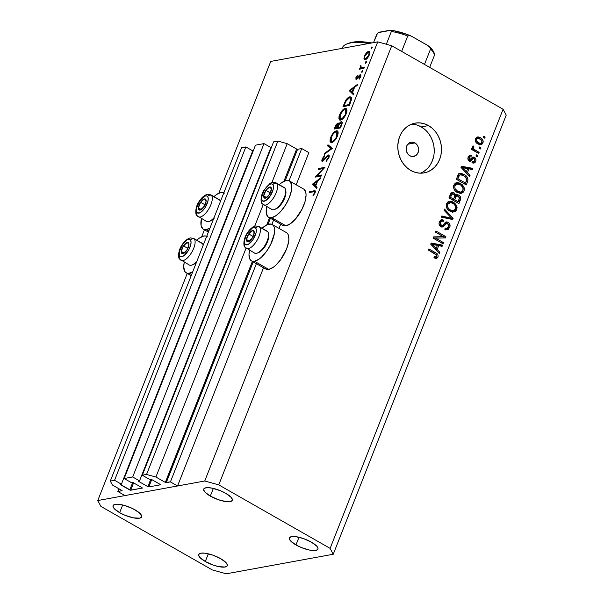 <?xml version="1.0" encoding="UTF-8"?>
<svg xmlns="http://www.w3.org/2000/svg" width="604" height="604" viewBox="0 0 604 604"><rect width="100%" height="100%" fill="white"/><g stroke="black" fill="none" stroke-linecap="round" stroke-linejoin="round"><path stroke-width="0.91" d="M308.87 152.616L301.736 148.546L289.052 180.747L301.736 148.546L297.568 149.309L285.163 180.8L297.568 149.309L301.736 148.546L308.87 152.616L296.194 184.801L308.87 152.616M273.982 219.003L271.876 224.341L273.982 219.003M256.806 262.597L170.426 481.901L177.561 485.971L263.518 267.761L177.561 485.971L124.975 495.574L117.84 491.505L122.099 490.599L112.382 484.982L110.298 481.063L114.556 480.286L121.412 484.189L120.317 484.423L120.619 484.763L129.754 489.972L132.737 482.407L129.754 489.972L130.268 490.184L142.393 488.062L130.69 490.229L120.309 484.431L121.412 484.189L252.721 150.834L121.412 484.189L114.556 480.286L245.866 146.931L114.556 480.286L110.298 481.063L241.608 147.708L110.298 481.063L112.382 484.982L122.114 490.682L117.84 491.505L118.935 488.719L117.84 491.505L124.975 495.574L177.561 485.971L170.426 481.901L256.806 262.597M279.025 228.395L280.686 224.167L279.025 228.395M270.388 218.293L267.987 224.394L270.388 218.293M253.219 261.887L166.251 482.656L170.426 481.901L165.322 482.4L252.374 261.404L165.564 482.521L166.251 482.656L253.219 261.887M296.632 149.045L287.21 143.677L271.876 182.597L287.21 143.677L277.87 141.079L146.561 474.434L155.9 477.032L165.322 482.4L155.9 477.032L246.039 248.184L155.9 477.032L146.561 474.434L277.87 141.079L273.612 141.857L142.302 475.212L146.561 474.434L142.302 475.212L273.612 141.857L277.87 141.079L287.21 143.677L296.632 149.045L283.918 181.313L296.632 149.045M266.749 224.907L269.543 217.81L266.749 224.907M263.216 204.59L254.707 226.19L263.216 204.59M149.15 479.123L142.302 475.212L149.15 479.123L151.083 479.199L149.15 479.123M160.219 484.408L151.083 479.199L160.219 484.408M151.725 479.561L148.826 486.922L160.43 484.801L148.826 486.922L147.889 486.658L150.872 479.093L147.889 486.658L148.826 486.922L151.725 479.561M270.954 148.607L270.524 148.357L270.954 148.607M138.935 480.988L138.754 481.448L147.889 486.658L138.754 481.448L138.444 481.124L138.754 481.448L138.935 480.988M270.856 147.519L139.539 480.875L138.542 481.056L139.539 480.875L270.856 147.519L264.001 143.616L132.691 476.971L139.539 480.875L132.691 476.971L124.167 478.527L255.477 145.171L264.001 143.616L132.691 476.971L124.167 478.527L255.477 145.171L264.001 143.616L270.856 147.519M131.023 482.437L124.167 478.527L131.023 482.437L132.948 482.513L131.023 482.437M142.091 487.722L132.948 482.513L142.091 487.722M133.59 482.875L130.69 490.229L133.59 482.875M252.819 151.914L252.389 151.672L252.819 151.914M120.8 484.302L120.619 484.763L120.8 484.302M252.721 150.834L245.866 146.931L241.608 147.708L245.866 146.931L252.721 150.834M414.91 142.929A7.218 6.206 -100.4 0 1 418.602 150.464A7.218 6.206 -100.4 0 1 413.687 156.444A7.218 6.206 -100.4 0 1 409.859 155.757L407.874 154.02L406.567 151.574L406.296 147.399L407.277 144.9L409.044 143.072L411.316 142.204L413.748 142.423L415.982 143.692L417.658 145.821L418.542 148.486L418.481 151.287L417.5 153.786L415.733 155.613L412.238 156.512L409.859 155.757A7.218 6.206 -100.4 0 1 406.175 148.222A7.218 6.206 -100.4 0 1 411.09 142.242A7.218 6.206 -100.4 0 1 414.91 142.929L407.76 144.243L414.91 142.929M186.153 272.797A20.936 8.667 119.7 0 0 189.203 273.197L192.752 271.732A20.936 8.667 119.7 0 1 189.203 273.197L191.634 274.578L189.203 273.197L187.293 273.212L185.738 272.517L184.597 271.136L183.714 266.53L184.265 262.159A20.936 8.667 119.7 0 0 186.153 272.797L191.204 275.673M207.315 236.692L205.76 235.998L203.85 236.013A20.936 8.667 119.7 0 0 196.783 240.211L199.267 238.165L203.85 236.013A20.936 8.667 119.7 0 1 206.704 236.315M206.372 229.603A20.936 8.667 119.7 0 1 203.329 229.203A20.936 8.667 119.7 0 1 201.434 218.572L201.087 225.518L202.906 228.924L204.462 229.626L206.372 229.603L208.803 230.992L206.372 229.603L209.928 228.138A20.936 8.667 119.7 0 1 206.372 229.603M213.952 196.617A20.936 8.667 119.7 0 1 221.019 192.427L222.929 192.404L224.492 193.106M272.178 224.492A20.936 8.667 119.7 0 0 269.127 224.092A20.936 8.667 119.7 0 0 262.06 228.282L266.93 224.824L271.037 224.069L272.593 224.771L273.733 226.153L274.42 228.176L274.322 233.786L270.69 244.424L266.477 251.407L261.555 257.07L259.063 259.116L254.48 261.268L268.757 269.407A20.936 8.667 -60.3 0 0 285.231 252.019A20.936 8.667 -60.3 0 0 286.447 232.631L272.178 224.492A20.936 8.667 119.7 0 1 270.954 243.88A20.936 8.667 119.7 0 1 254.48 261.268L252.57 261.29L251.015 260.588L249.867 259.207L248.991 254.609L249.543 250.237A20.936 8.667 119.7 0 0 251.43 260.868L265.707 269.007A20.936 8.667 -60.3 0 0 268.757 269.407L266.847 269.429L265.292 268.727M271.649 217.674A20.936 8.667 119.7 0 1 268.606 217.274A20.936 8.667 119.7 0 1 266.711 206.643L266.356 213.589L268.184 216.995L269.739 217.697L271.649 217.674L285.926 225.821L271.649 217.674L276.232 215.53L281.23 210.871L285.888 204.424L289.49 197.168L291.49 190.2L291.589 184.582L289.761 181.177L288.206 180.475L286.296 180.498A20.936 8.667 119.7 0 1 289.346 180.898A20.936 8.667 119.7 0 1 288.123 200.286A20.936 8.667 119.7 0 1 271.649 217.674M279.229 184.688A20.936 8.667 119.7 0 1 286.296 180.498L281.713 182.65L279.222 184.696M268.606 217.274L282.876 225.413A20.936 8.667 -60.3 0 0 285.926 225.821L284.016 225.836L282.461 225.133M420.49 173.182A25.27 21.729 79.6 0 0 434.238 151.151A25.27 21.729 79.6 0 0 421.23 126.908L428.478 125.579A25.27 21.729 -100.4 0 1 441.381 151.951A25.27 21.729 -100.4 0 1 424.182 172.88A25.27 21.729 -100.4 0 1 410.803 170.456L407.073 167.799L403.827 164.386L401.192 160.339L399.259 155.824L398.111 151.008L397.794 146.077L398.315 141.215L399.652 136.625L401.766 132.465L404.559 128.901L407.934 126.077L411.762 124.092L415.884 123.027L420.158 122.929L424.408 123.79L428.478 125.579L432.207 128.237L435.454 131.649L438.096 135.696L440.022 140.211L441.169 145.028L441.486 149.958L440.965 154.813L439.629 159.411L437.522 163.571L434.721 167.134L431.347 169.958L427.526 171.944L423.396 173.001L419.123 173.106L414.873 172.246L410.803 170.456A25.27 21.729 -100.4 0 1 397.908 144.084A25.27 21.729 -100.4 0 1 415.099 123.156A25.27 21.729 -100.4 0 1 428.478 125.579L421.23 126.908A25.27 21.729 79.6 0 0 411.535 124.182M311.377 542.128A15.342 4.59 21.5 0 1 317.946 549.157A15.342 4.59 21.5 0 1 295.96 544.944L298.995 537.25L295.96 544.944L301.192 547.481L309.474 550.07L315.801 550.455L317.832 549.383L318.036 548.508L316.821 546.205L311.377 542.128L303.336 538.519L295.409 536.601L291.536 536.616L289.512 537.681L289.301 538.564L290.516 540.859L295.96 544.944A15.342 4.59 21.5 0 1 289.392 537.907A15.342 4.59 21.5 0 1 311.377 542.128M220.717 558.692A15.342 4.59 21.5 0 1 227.285 565.721A15.342 4.59 21.5 0 1 205.3 561.509L208.335 553.815L205.3 561.509L213.34 565.117L218.814 566.635L225.141 567.02L227.164 565.956L227.376 565.072L226.16 562.769L220.717 558.692L212.676 555.084L204.748 553.166L200.875 553.181L198.852 554.245L198.641 555.129L199.856 557.424L205.3 561.509A15.342 4.59 21.5 0 1 198.731 554.48A15.342 4.59 21.5 0 1 220.717 558.692M135.062 509.859A15.342 4.59 21.5 0 1 141.63 516.888A15.342 4.59 21.5 0 1 119.645 512.675L122.68 504.982L119.645 512.675L124.877 515.212L133.159 517.802L139.486 518.179L141.51 517.115L141.721 516.231L139.116 512.607L132.54 508.53L124.22 505.374L119.094 504.332L115.221 504.348L113.19 505.412L112.986 506.295L114.201 508.591L119.645 512.675A15.342 4.59 21.5 0 1 113.076 505.639A15.342 4.59 21.5 0 1 135.062 509.859M225.722 493.287A15.342 4.59 21.5 0 1 232.291 500.323A15.342 4.59 21.5 0 1 210.305 496.103L213.34 488.409L210.305 496.103L218.346 499.712L226.273 501.63L230.147 501.614L232.17 500.55L232.381 499.667L231.166 497.371L225.722 493.287L220.49 490.75L212.208 488.16L207.617 487.639L204.613 488.183L203.858 488.847L203.646 489.731L204.862 492.026L210.305 496.103A15.342 4.59 21.5 0 1 203.737 489.074A15.342 4.59 21.5 0 1 225.722 493.287M506.22 115.122L333.242 554.253L226.266 573.8L212.261 569.912L100.906 506.424L97.78 500.542L204.756 480.995L377.734 41.865L270.758 61.412L218.874 193.137L270.758 61.412L377.734 41.865L391.739 45.753L218.761 484.884L330.116 548.372L503.094 109.241L391.739 45.753L503.094 109.241L506.22 115.122L503.094 109.241L330.116 548.372L333.242 554.253L506.22 115.122M204.416 229.83L201.698 236.73L204.416 229.83M187.248 273.423L97.78 500.542L187.248 273.423M316.964 175.862L321.947 174.956L321.554 175.96L315.205 177.123L323.2 168.584L318.21 169.498L318.602 168.493L324.952 167.331L316.964 175.862L324.952 167.331L318.602 168.493L318.21 169.498L323.2 168.584L315.205 177.123L321.554 175.96L321.947 174.956L316.964 175.862L318.202 176.572L316.964 175.862M322.959 160.49L323.616 160.868L322.959 160.49L322.8 158.988L324.476 156.647L324.446 155.809L322.196 158.995L322.695 159.282L322.196 158.995C321.592 160.656 321.728 161.487 322.589 161.495L327.972 155.968L328.183 157.969L328.667 158.248L328.183 157.969L326.16 160.626L326.741 160.958L326.16 160.626L326.107 161.517L328.833 157.848C329.505 155.953 329.354 154.994 328.38 154.956L329.225 155.711L328.954 157.546L326.107 161.517L326.16 160.626L328.1 158.173L328.395 156.134L327.398 156.293L322.589 161.495L321.924 161.177L321.887 160.022L323.185 157.206L324.446 155.809L324.476 156.647L322.8 158.988L322.559 160.083L323.08 160.453L328.38 154.956L322.732 160.46L323.548 160.928M332.427 148.35L324.159 154.398L324.582 153.318L331.052 148.667L327.527 145.836L327.949 144.764L332.427 148.35L327.949 144.764L327.527 145.836L331.052 148.667L324.582 153.318L324.159 154.398L332.427 148.35M337.417 136.074L336.285 138.384L333.227 141.925L331.166 142.604L330.063 141.359L330.177 139.071L331.219 136.21L334.933 131.468L336.707 130.766L337.87 131.43L338.142 133.257L337.417 136.074L337.402 130.925L336.39 130.804C334.201 131.506 332.306 133.703 330.705 137.38L330.781 142.469L331.777 142.589C333.944 141.88 335.824 139.705 337.417 136.074M346.251 113.635L345.126 115.945L342.068 119.486L340.007 120.173L338.897 118.92L339.018 116.632L340.06 113.771L343.767 109.03L345.548 108.335L346.711 108.999L346.975 110.819L346.251 113.635L346.235 108.486L345.231 108.365C343.042 109.075 341.147 111.264 339.546 114.949L339.614 120.037L340.618 120.158C342.778 119.441 344.658 117.267 346.251 113.635M353.506 94.843L349.308 90.54L357.696 84.198L357.266 85.292L354.578 87.323L352.577 92.412L353.936 93.741L353.506 94.843L353.936 93.741L352.577 92.412L354.578 87.323L357.266 85.292L357.696 84.198L349.308 90.54L352.291 92.072L349.255 90.683L353.506 94.843M372.139 47.724L371.067 48.728L371.747 46.991L372.2 47.542L371.981 46.886L371.082 47.92L371.241 48.758L372.139 47.724M304.038 189.316L305.866 192.721L306.062 195.303L304.99 201.713L302.136 208.969L295.507 219.01L290.509 223.669L285.926 225.821A20.936 8.667 -60.3 0 0 302.4 208.425A20.936 8.667 -60.3 0 0 303.623 189.037L289.346 180.898M286.87 232.91L288.01 234.292L288.893 238.89L288.599 241.932L286.598 248.893L280.754 259.546L275.832 265.209L273.34 267.262L268.757 269.407L254.48 261.268A20.936 8.667 119.7 0 1 251.43 260.868M365.193 59.736L364.416 59.622L363.94 58.633L364.839 55.055L367.27 51.891L369.331 51.4L369.784 53.092L368.885 55.893L367.383 58.188L365.193 59.736C366.756 59.23 368.108 57.667 369.255 55.055C370.146 52.488 369.912 51.219 368.538 51.249L366.447 52.676L364.454 55.93L363.993 58.913L365.36 59.698L363.993 58.913L365.193 59.736L364.476 59.653M366.417 62.25L365.344 63.254L365.775 61.751L366.356 61.412L366.522 61.902L366.258 61.412L365.36 62.446L365.518 63.284L366.417 62.25M364.325 67.369L363.933 68.38L359.289 69.226L359.69 68.222L360.369 68.093L360.211 66.84L360.898 65.33L361.109 67.708L364.325 67.369L361.094 67.701L362.687 68.607L361.245 67.769L360.898 65.33L360.369 68.093L359.69 68.222L359.289 69.226L363.933 68.38L364.325 67.369M362.853 71.31L361.773 72.314L362.204 70.811L362.785 70.472L362.951 70.962L362.687 70.472L361.788 71.506L361.955 72.344L362.853 71.31M359.916 75.651L360.512 77.199L360.097 76.965L358.965 78.679L359.131 79.267L360.686 76.806L360.294 74.647L360.935 75.017L360.294 74.647L359.425 75.16L360.928 76.021L359.425 75.16L358.195 76.761L358.625 77.002L358.195 76.761L357.251 78.014L357.727 78.286L356.722 78.369L357.349 78.731L356.519 77.418L357.432 75.304L355.945 77.523L356.028 79.366L355.869 77.735L357.432 75.304L356.609 78.377L360.09 74.707L360.89 74.911L360.845 76.338L359.131 79.267L360.256 76.436L359.992 75.643L356.345 79.373L359.365 76.006L359.916 75.651L360.905 76.127M349.844 96.844L351.332 97.372L351.596 98.799L349.316 105.489L342.966 106.644L345.986 99.97L347.693 97.999L349.844 96.844C348.417 97.085 346.968 98.399 345.488 100.777L342.966 106.644L349.316 105.489L350.682 102.008L350.924 96.965L349.844 96.844L351.52 97.803L349.844 96.844M341.668 124.892L340.475 127.92L334.125 129.082L335.884 124.968L337.576 123.178L338.489 123.11L338.806 124.092L340.362 122.106L341.63 121.63L342.189 122.476L341.668 124.892C342.483 122.763 342.347 121.676 341.275 121.638L338.806 124.092L337.968 123.042L334.993 126.893L334.125 129.082L340.475 127.92L341.668 124.892M316.677 188.335L312.427 184.167L320.867 177.689L320.437 178.784L317.749 180.815L315.749 185.896L317.115 187.232L316.677 188.335L317.115 187.232L315.749 185.896L317.749 180.815L320.437 178.784L320.867 177.689L312.427 184.167L315.469 185.556L312.427 184.167L316.677 188.335M314.39 192.993L314.125 191.657L309.142 192.51L309.542 191.506L315.069 190.713L315.145 192.593L313.219 195.772L312.963 195.266L314.39 192.993L312.963 195.266L313.219 195.772L315.016 192.933L315.077 190.721L309.542 191.506L309.142 192.51L314.367 191.71L314.873 193.272L314.39 192.993M435.597 238.119L443.547 242.649L443.094 243.82L433.098 238.119L433.589 236.881L443.419 236.685L435.454 232.147L435.914 230.977L445.903 236.677L445.412 237.923L435.597 238.119L445.412 237.923L445.903 236.677L435.914 230.977L435.454 232.147L443.419 236.685L433.589 236.881L433.098 238.119L443.094 243.82L443.547 242.649L441.72 243.034L443.547 242.649L435.597 238.119L433.785 238.444L435.597 238.119M446.749 223.246L444.937 223.578L442.936 225.511L444.748 225.179L446.749 223.246L447.745 223.457L448.561 226.696L446.771 228.365L445.171 228.055L444.838 229.293L447.232 229.784L449.693 227.466C450.486 225.284 449.98 223.556 448.176 222.272L445.571 222.28L448.176 222.272L449.648 223.827L450.003 226.402L448.462 229.233L446.983 229.822L444.838 229.293L445.171 228.055L447.164 228.252L448.447 226.953L448.78 224.884L447.745 223.457L446.386 223.374L443.547 226.523L441.932 227.013L440.029 226.047L439.033 223.865L439.667 221.17L441.637 219.66L443.698 220.075L443.374 221.321L441.69 221.124L440.467 222.649L440.459 224.567L441.577 225.624L442.86 225.451L445.782 222.136L448.176 222.272L446.424 221.91L445.103 222.642L442.453 225.7L440.505 226.062L442.211 225.745M444.536 209.082L453.136 218.308L452.668 219.516L441.35 217.176L441.818 215.975L451.709 218.308L444.061 210.29L444.536 209.082L444.061 210.29L451.709 218.308L441.818 215.975L441.35 217.176L452.668 219.516L453.136 218.308L451.324 218.64L451.105 219.192L451.324 218.64L453.136 218.308L444.536 209.082M456.737 209.58L455.597 211.226L454.329 211.891L452.388 212.027L449.995 211.173L447.473 209.12L446.288 206.742L446.311 204.258L447.7 202.03L450.078 201.23L452.449 201.751L454.736 203.163L456.511 205.405L457.085 207.489L456.737 209.58L456.511 205.405L453.37 202.219L449.323 201.298L446.484 203.729C445.797 207.134 446.968 209.618 449.995 211.173L453.868 211.996L456.737 209.58L454.963 209.905L456.737 209.58M464.083 190.932L462.943 192.578L461.214 193.348L457.341 192.525L454.82 190.471L453.634 188.093L453.657 185.609L455.046 183.382L457.424 182.582L459.795 183.103L462.083 184.514L463.857 186.757L464.431 188.841L464.083 190.932L463.857 186.757L460.716 183.571L456.669 182.65L453.831 185.081C453.143 188.486 454.314 190.97 457.341 192.525L461.214 193.348L464.083 190.932L462.309 191.257L464.083 190.932M467.428 172.759L470.025 175.439L469.55 176.655L460.965 167.368L461.418 166.236L472.819 168.35L472.343 169.558L468.968 168.833L467.428 172.759L468.968 168.833L472.343 169.558L472.819 168.35L461.418 166.236L460.965 167.368L469.55 176.655L470.025 175.439L468.659 175.689L470.025 175.439L467.428 172.759L466.16 172.986L467.428 172.759M483.729 136.21L485.163 137.025L484.702 138.188L483.276 137.372L483.729 136.21L483.276 137.372L484.702 138.188L485.163 137.025L483.328 137.402L485.163 137.025L483.729 136.21M476.609 137.282L478.549 138.006L480.361 137.674L482.211 139.124L483.2 141.374L482.596 143.684L481.456 144.583L479.327 144.598L476.707 143.103L475.363 141.117L475.371 138.89L476.601 137.282L478.308 136.934L480.361 137.674L477.5 136.957L475.439 138.701C474.94 141.132 475.786 142.899 477.968 143.986L480.927 144.733L482.966 142.997L481.154 143.329L479.991 144.741M479.485 146.991L480.912 147.806L480.452 148.969L479.025 148.154L479.485 146.991L479.025 148.154L480.452 148.969L480.912 147.806L479.078 148.184L480.912 147.806L479.485 146.991M475.363 150.169L479.131 152.321L478.678 153.484L471.407 149.339L471.867 148.176L473.023 148.841L472.207 147.006L473.098 145.851L473.966 146.878L473.657 148.727L475.363 150.169L473.966 149.12L473.528 147.595L473.966 146.878L473.098 145.851L472.275 146.727L473.023 148.841L471.867 148.176L471.407 149.339L478.678 153.484L479.131 152.321L477.303 152.699L479.131 152.321L475.363 150.169L473.551 150.502L475.363 150.169M476.382 154.858L477.817 155.673L477.356 156.836L475.929 156.021L476.382 154.858L475.929 156.021L477.356 156.836L477.817 155.673L475.982 156.051L477.817 155.673L476.382 154.858M474.45 157.319L475.65 158.527L475.99 160.279L475.159 162.385L473.611 163.133L472.275 162.861L472.607 161.623L473.853 161.721L474.555 161.057L474.887 159.856L474.404 158.754L473.34 158.512L471.49 160.619L470.199 161.215L468.432 160.271L467.896 158.203L468.666 156.262L469.867 155.462L471.286 155.696L470.961 156.934L469.912 156.874L469.217 157.72L469.006 158.784L469.716 159.773L472.585 157.138L474.45 157.319L473 156.995L470.282 159.667L469.527 159.69L469.217 157.72L470.131 156.814L470.961 156.934L471.286 155.696L469.874 155.462L468.16 157.168C467.564 158.754 467.911 160.007 469.217 160.936L470.471 161.185L473.408 158.482L474.17 158.588L474.706 160.747L473.634 161.781L472.607 161.623L472.275 162.861L473.966 163.103L475.71 161.419L473.898 161.744L472.977 163.072L473.898 161.744L475.71 161.419C476.329 159.675 475.907 158.308 474.45 157.319L472.638 157.652L474.45 157.319M464.212 174.503L466.688 176.474L467.972 179.003L467.76 181.132L466.28 184.952L456.284 179.26L458.421 174.42L459.712 173.559L461.237 173.439L464.212 174.503L460.074 173.476L458.421 174.42L456.284 179.26L466.28 184.952L467.579 181.645L466.039 181.932L467.579 181.645C468.372 178.369 467.247 175.983 464.212 174.503L462.4 174.828L464.212 174.503M458.693 195.084L460.233 196.557L460.716 197.984L458.934 203.608L448.938 197.908L450.886 193.325L452.917 192.419L454.623 193.212L455.635 195.228L457.107 194.609L458.693 195.084L456.715 194.639L455.635 195.228L454.034 192.782L452.253 192.45L450.312 194.428L448.938 197.908L458.934 203.608L460.293 200.151L458.753 200.43L460.293 200.151C461.131 197.976 460.595 196.285 458.693 195.084L456.881 195.417L458.693 195.084M437.183 249.543L439.78 252.223L439.304 253.431L430.72 244.152L431.173 243.019L442.573 245.126L442.098 246.341L438.723 245.617L437.183 249.543L438.723 245.617L442.098 246.341L442.573 245.126L431.173 243.019L430.72 244.152L439.304 253.431L439.78 252.223L438.413 252.472L439.78 252.223L437.183 249.543L435.914 249.769L437.183 249.543M437.976 257.206L436.579 258.557L433.906 257.848L434.238 256.609L436.503 256.964L436.775 255.243L428.395 250.064L428.855 248.901L437.16 253.854L438.043 255.107L437.976 257.206C438.391 255.099 437.613 253.62 435.635 252.766L428.855 248.901L428.395 250.064L436.533 254.896L436.828 256.489L436.058 257.161L434.238 256.609L433.906 257.848L436.579 258.557L437.976 257.206L436.164 257.538L437.976 257.206M391.739 45.753L377.734 41.865L204.756 480.995L218.761 484.884L391.739 45.753M204.756 480.995L218.761 484.884L330.116 548.372L333.242 554.253L226.266 573.8L212.261 569.912L100.906 506.424L97.78 500.542L204.756 480.995M424.959 129.558L421.23 126.908L417.16 125.111M424.099 171.287L427.473 168.456M430.267 164.9L432.373 160.739L433.717 156.142M434.238 151.287L433.914 146.349L432.774 141.532L430.841 137.017L428.206 132.971M481.184 143.246L482.966 142.997C483.457 140.528 482.588 138.761 480.361 137.674L478.549 138.006L479.523 138.641M479.636 144.915L481.222 143.14M479.825 138.89L476.496 137.267M475.295 138.852L476.239 138.58M479.025 143.714L476.835 143.269M478.421 142.816C476.926 142.129 476.277 140.966 476.465 139.328L475.212 139.554L477.741 138.278L479.969 138.882C481.464 139.569 482.12 140.732 481.939 142.378L480.671 143.42L478.421 142.816L476.737 143.125L478.421 142.816L480.837 143.382L482.022 142.114L481.229 139.826L478.051 138.248L476.73 138.86L476.375 140.422L478.421 142.816M477.741 138.278L475.408 138.784M477.039 143.375L480.671 143.42M471.498 149.12L473.023 148.841L471.498 149.12M472.2 147.202L473.966 146.878L472.2 147.202M472.351 147.806L473.528 147.595L472.351 147.806M471.837 149.052L472.147 149.452L473.966 149.12L472.147 149.452L477.319 152.653L471.747 148.871M473.408 158.482L471.596 158.814L474.17 158.588M469.338 161.238L471.528 158.844L470.758 159.683L472.57 159.35L470.758 159.683L469.527 161.087M469.036 155.877L471.286 155.696L469.474 156.028L469.225 156.972L469.474 156.028L469.006 155.87M470.131 156.814L468.16 157.183M467.934 157.961L469.217 157.72L467.934 157.961M468.213 159.932L469.527 159.69L468.213 159.932M470.282 159.667L469.527 159.69M472.2 157.44L473.566 158.444M473.679 158.603L472.185 157.433M468.621 157.131L469.142 157.267M471.596 158.814L471.981 158.776M461.169 166.855L471.007 168.675L472.819 168.35L471.007 168.675L470.788 169.226L471.007 168.675L461.169 166.855M467.428 169.12L468.968 168.833L467.428 169.12M466.137 171.755L465.805 172.601L466.137 171.755M466.409 171.71L463.917 168.992L462.679 169.218L463.917 168.992L462.234 167.391L461.169 167.587L467.655 168.554L466.409 171.71L465.186 171.929L466.409 171.71L467.655 168.554L462.234 167.391L466.409 171.71M465.299 183.171L464.906 184.175L465.299 183.171M459.236 173.756L463.411 175.477L460.95 174.141L458.655 173.756M457.696 175.651L458.685 175.145M463.759 183.457L456.307 179.207L463.759 183.457L465.571 183.125L457.915 178.761L456.367 179.041L457.915 178.761L458.685 176.791L457.145 177.07L458.685 176.791L459.508 175.319L457.719 175.643L460.535 174.813L463.736 175.658L466.001 177.493L466.356 181.125L465.571 183.125L463.759 183.457M460.535 174.813L457.726 175.621M455.809 182.914L458.904 183.903L460.716 183.571L458.904 183.903L459.855 184.522M462.641 186.983L463.857 186.757L462.641 186.983M462.249 191.317L460.293 193.416M459.863 193.567L461.124 192.91M461.788 192.185L462.913 190.275L460.761 192.08L457.817 191.37C455.439 190.237 454.502 188.357 455.008 185.738L453.566 185.994L455.008 185.738L457.779 183.918L460.225 184.718C462.513 185.866 463.404 187.716 462.913 190.275L462.966 187.731L460.573 184.922L457.349 183.918L455.205 185.307L454.744 187.013L455.114 188.758L457.817 191.37L456.073 191.687L457.817 191.37L460.663 192.095L462.294 191.272M460.263 184.847L455.884 182.921M453.657 185.262L455.529 184.25M458.851 192.419L455.997 191.702M453.846 185.043L457.779 183.918M456.314 191.868L458.942 192.404L460.761 192.08M457.953 201.827L457.56 202.823L457.953 201.827M451.407 192.797L454.034 192.782L452.222 193.114L453.045 193.786M454.714 195.402L455.635 195.228L454.714 195.402M455.884 195.009L457.719 196.028M457.983 196.3L455.295 194.941M453.294 194.111L451.105 192.752M452.902 200.105L453.279 199.161L452.902 200.105L456.413 202.106L452.902 200.105L454.721 199.773L452.902 200.105M454.419 196.738L455.597 196.292M450.086 194.631L450.735 194.148M451.739 199.441L448.961 197.855L451.739 199.441L453.551 199.109L450.569 197.41L449.021 197.689L450.569 197.41L451.316 195.5L449.776 195.779L451.316 195.5L452.63 193.793L453.74 194.043L454.721 195.847L454.359 197.055L453.551 199.109L451.739 199.441M452.63 193.793L450.342 194.345M458.225 201.774L454.721 199.773L455.567 197.629L454.027 197.908L455.567 197.629L456.994 195.983L458.247 196.255L459.455 198.263L458.225 201.774L456.413 202.106L458.225 201.774L459.387 197.629L458.489 196.413L456.986 195.983L455.967 196.776L454.721 199.773L458.225 201.774M456.994 195.983L454.518 196.64M451.316 195.5L450.569 197.41L453.551 199.109L454.661 196.164L454.51 194.76L452.547 193.816L451.316 195.5M448.462 201.562L451.558 202.551L453.37 202.219L451.558 202.551L452.509 203.171M455.295 205.632L456.511 205.405L455.295 205.632M454.903 209.966L452.947 212.064M452.517 212.215L453.778 211.559M454.442 210.834L454.925 209.913M452.917 203.495L448.538 201.57M446.311 203.91L448.183 202.899M451.505 211.075L448.651 210.351M450.471 210.018C448.093 208.886 447.156 207.006 447.662 204.386L446.22 204.65L447.662 204.386L450.433 202.567L452.879 203.367C455.167 204.514 456.058 206.364 455.567 208.924L453.415 210.728L450.471 210.018L448.727 210.335L450.471 210.018L452.592 210.758L454.019 210.547L455.19 209.626L455.786 208.101L455.62 206.379L454.208 204.295L451.686 202.823L449.572 202.642L447.858 203.956L447.413 206.115L448.379 208.365L450.471 210.018M446.499 203.699L450.433 202.567M448.968 210.517L451.596 211.06L453.415 210.728M441.554 216.662L448.145 218.195L449.957 217.863L448.145 218.195L449.897 218.64L451.709 218.308L449.897 218.64L441.554 216.662M447.896 227.761L449.693 227.466L447.881 227.799L446.303 229.799M440.746 219.999L441.886 220.407L443.698 220.075L441.599 219.667L439.357 221.827C438.64 223.865 439.123 225.466 440.814 226.636L442.528 226.983L444.748 225.179L442.936 225.511L441.599 226.953M442.453 225.7L439.78 225.768L441.298 225.488L440.543 222.453L439.093 222.717L440.543 222.453L441.939 221.049L443.374 221.321L443.698 220.075L441.886 220.407L441.705 221.094L441.886 220.407L441.267 220.135M441.939 221.049L439.387 221.751M445.873 229.996L447.088 229.15L448.002 227.451M445.571 222.28L445.163 222.212M439.553 221.623L440.293 221.366M441.494 227.021L443.849 224.341M444.574 223.707L445.933 223.79M445.797 228.327L445.352 228.584M433.468 237.176L443.419 236.685L433.468 237.176M435.469 232.095L444.091 237.01L445.903 236.677L444.091 237.01L443.714 237.961L444.091 237.01L435.469 232.095M433.785 238.444L441.735 242.982L433.785 238.444M430.924 243.638L440.761 245.458L442.573 245.126L440.761 245.458L440.543 246.009L440.761 245.458L430.924 243.638M437.183 245.903L438.723 245.617L437.183 245.903M435.892 248.538L435.559 249.384L435.892 248.538M436.164 248.493L433.672 245.775L432.434 246.002L433.672 245.775L431.988 244.175L430.924 244.371L437.409 245.337L436.164 248.493L434.94 248.712L436.164 248.493L437.409 245.337L431.988 244.175L436.164 248.493M434.533 257.395L436.058 257.161M434.933 253.831L428.41 250.018L433.823 253.099L435.635 252.766L433.823 253.099L434.737 253.688M436.307 257.085L435.522 258.52M435.227 258.731L436.352 256.866M458.685 176.791L457.915 178.761L465.571 183.125L466.749 179.26L465.495 176.949L463.223 175.379L461.048 174.767L459.727 175.13L458.685 176.791M213.944 196.625L216.436 194.571L221.019 192.427A20.936 8.667 119.7 0 1 223.88 192.721M371.8 48.328L371.082 47.92L371.8 48.328M364.892 56.18L364.454 55.93L364.892 56.18M366.938 52.956L366.447 52.676L366.938 52.956M369.671 51.899L368.538 51.249L369.671 51.899M369.24 51.332L368.538 51.249M368.146 52.261L366.22 53.733L364.801 56.459L364.778 58.377L366.356 59.169L365.594 58.731L367.255 57.554L368.682 55.16L369.104 55.409L368.682 55.16L369.067 52.956L368.146 52.261C369.187 52.238 369.369 53.205 368.682 55.16L365.594 58.731C364.544 58.754 364.355 57.788 365.02 55.832L368.146 52.261L369.791 52.963M365.594 58.731L366.167 59.305M366.077 62.854L365.36 62.446L366.077 62.854M360.928 68.924L359.69 68.222L360.928 68.924M361.615 68.803L360.369 68.093L361.615 68.803M360.83 66.485L360.392 66.236L360.83 66.485M361.245 67.769L362.71 68.599M363.948 68.328L362.77 67.656L363.948 68.328M362.506 71.914L361.788 71.506L362.506 71.914M355.945 77.523L356.405 77.788L355.945 77.523M360.701 74.7L360.294 74.647M355.945 79.328L356.345 79.373M353.838 93.998L352.109 92.306L353.838 93.998M350.516 90.396L353.718 87.973L354.216 88.252L353.718 87.973L352.14 91.982L352.63 92.261L350.516 90.396L352.14 91.982L353.718 87.973L350.516 90.396M344.348 104.658L343.857 104.379L344.348 104.658M345.971 101.057L345.488 100.777L345.971 101.057M349.059 104.598L344.016 105.519L345.254 106.228L344.016 105.519L345.858 101.253L349.444 97.856L350.282 97.939L350.667 100.136L351.234 100.46L350.667 100.136L349.565 103.307L350.056 103.594L349.565 103.307L349.059 104.598L349.55 104.877L349.059 104.598L350.788 99.041L349.799 97.818L348.131 98.467L346.696 99.932L344.016 105.519L349.059 104.598M340.044 115.228L339.546 114.949L340.044 115.228M346.832 109.279L345.231 108.365L346.832 109.279M342.46 119.018L342.551 118.218M340.218 114.775C341.517 111.785 343.057 109.988 344.831 109.377L345.631 109.467L345.586 113.794L346.069 114.073L345.586 113.794C344.303 116.753 342.778 118.543 341.011 119.147L341.856 119.63L340.195 119.048L340.218 114.775L339.81 118.611L340.747 119.177L342.189 118.595L345.171 114.745L346.198 110.457L345.337 109.362L343.638 109.928L340.218 114.775M335.484 127.172L334.993 126.893L335.484 127.172M338.753 123.488L337.968 123.042L338.753 123.488M338.474 123.103L337.968 123.042M340.882 122.642C341.607 122.876 341.577 123.858 340.784 125.602L341.419 123.556L341.147 122.665L339.221 124.318L338.806 124.092L339.025 124.688L340.882 122.642L342.151 123.239M342.113 122.114L341.275 121.638L342.113 122.114M341.819 121.706L341.275 121.638M337.583 124.047L336.39 125.156L335.175 127.957L337.206 127.587L338.451 128.29L337.206 127.587L337.477 126.908L337.968 127.187L337.477 126.908L338.104 124.53L337.583 124.047C338.285 124.265 338.248 125.217 337.477 126.908L337.206 127.587L335.175 127.957L336.413 128.667L335.175 127.957L337.878 124.084M337.863 127.467L339.025 124.688L337.863 127.467L339.101 128.176L337.863 127.467L340.716 127.316L337.863 127.467M340.784 125.602L341.275 125.881L340.784 125.602L340.218 127.036L340.784 125.602M331.211 137.667L330.705 137.38L331.211 137.667L330.909 140.906L333.015 142.068L331.362 141.487L331.377 137.214C332.683 134.224 334.216 132.419 335.998 131.808L336.798 131.906L336.745 136.232L337.236 136.512L336.745 136.232C335.462 139.192 333.937 140.981 332.17 141.585L333.997 140.483L336.096 137.652L337.198 134.843L337.281 132.563L336.496 131.8L334.805 132.367L332.88 134.435L331.203 137.689M337.991 131.717L336.39 130.804L337.991 131.717M333.627 141.457L333.71 140.657M325.178 153.658L324.582 153.318L325.178 153.658M331.656 149.007L331.052 148.667L331.656 149.007M331.996 148.758L327.527 145.836L330.38 147.467L330.607 146.893L330.38 147.467L331.996 148.758M327.972 155.968L329.21 156.549M322.159 161.442L322.589 161.495M324.507 159.849L324.069 159.599L324.507 159.849M325.73 158.225L325.292 157.976L325.73 158.225M328.855 155.017L328.38 154.956M323.646 168.841L323.2 168.584L323.646 168.841M319.848 169.203L318.602 168.493L319.848 169.203M317.009 187.489L315.28 185.798L317.009 187.489M313.687 183.88L316.896 181.464L317.387 181.744L316.896 181.464L315.311 185.473L315.809 185.753L313.687 183.88L315.311 185.473L316.896 181.464L313.687 183.88M310.781 192.215L309.542 191.506L310.781 192.215M315.363 191.604L313.823 190.721L315.363 191.604M313.423 195.53L312.963 195.266L313.423 195.53M314.488 194.02L314.005 193.748L314.488 194.02M253.114 231.204L252.548 230.569A6.319 2.612 119.7 0 1 253.861 230.992L253.589 231.793L253.114 231.204L253.589 231.793L253.861 230.992L253.303 230.585L251.649 230.924L249.648 232.668L247.851 235.349L246.523 239.531L247.459 241.743L249.12 241.411L252.072 238.406L254.035 234.088L253.861 230.992A6.319 2.612 119.7 0 1 254.239 232.804A6.319 2.612 119.7 0 1 252.072 238.406A6.319 2.612 119.7 0 1 248.214 241.766A6.319 2.612 119.7 0 1 246.523 239.531A6.319 2.612 119.7 0 1 248.697 233.929L246.523 239.531L248.214 241.766L252.072 238.406L254.239 232.804L253.589 231.793L254.239 232.804L252.072 238.406L248.214 241.766L246.523 239.531L248.697 233.929A6.319 2.612 119.7 0 1 252.548 230.569L248.697 233.929L252.978 236.375L252.51 237.568L252.978 236.375L248.697 233.929L252.548 230.569L253.114 231.204M266.198 230.864A12.639 5.232 119.7 0 1 267.791 231.77A12.639 5.232 -60.3 0 0 267.089 231.151L258.927 226.492A12.639 5.232 119.7 0 1 259.622 227.119L267.791 231.77L259.622 227.119A12.639 5.232 119.7 0 1 256.64 241.011A12.639 5.232 119.7 0 1 246.409 248.448A12.639 5.232 119.7 0 1 245.707 247.821A2.892 2.59 -37.1 0 1 245.013 244.152A9.747 4.032 119.7 0 1 247.776 232.721A9.747 4.032 119.7 0 1 255.749 228.184A2.892 2.59 -37.1 0 1 259.622 227.119A2.892 2.59 142.9 0 0 255.749 228.184L256.338 230.109L256.021 232.955L252.985 239.614L248.425 244.258L245.624 244.673L244.612 243.329L244.469 240.89L245.919 236.036L247.776 232.721L252.336 228.078L254.344 227.466L255.749 228.184A9.747 4.032 119.7 0 1 252.985 239.614A9.747 4.032 119.7 0 1 245.013 244.152A2.892 2.59 142.9 0 0 244.967 247.164M258.927 226.492L255.651 225.956C252.253 226.885 249.263 229.558 246.681 233.99C243.276 239.108 243.344 246.666 244.998 247.195L254.571 253.106A12.639 5.232 -60.3 0 0 264.809 245.669A12.639 5.232 -60.3 0 0 267.791 231.77A12.639 5.232 119.7 0 1 268.47 233.529A12.639 5.232 119.7 0 1 265.375 244.718A12.639 5.232 119.7 0 1 257.319 253.084A12.639 5.232 119.7 0 1 253.876 252.48M268.561 234.299L268.402 238.927L266.017 244.816L262.219 249.988L258.27 252.698M246.787 248.614A12.639 5.232 -60.3 0 0 256.896 240.588A12.639 5.232 -60.3 0 0 259.622 227.119M257.319 253.084L258.633 252.57A11.408 4.719 -60.3 0 0 265.903 245.02A11.408 4.719 -60.3 0 0 268.697 234.911L268.47 233.529M249.226 241.072L246.523 239.531L249.226 241.072M187.836 243.133L187.278 242.491A6.319 2.612 119.7 0 1 188.584 242.921L188.312 243.722L187.836 243.133L188.312 243.722L188.584 242.921L188.033 242.514L186.372 242.853L182.574 247.278L181.253 251.46L182.181 253.672L184.832 252.623L187.64 248.916L188.961 244.733L188.584 242.921A6.319 2.612 119.7 0 1 188.961 244.733A6.319 2.612 119.7 0 1 186.795 250.328A6.319 2.612 119.7 0 1 182.937 253.695A6.319 2.612 119.7 0 1 181.253 251.46A6.319 2.612 119.7 0 1 183.42 245.858L181.253 251.46L182.937 253.695L186.795 250.328L188.961 244.733L188.312 243.722L188.961 244.733L186.795 250.328L182.937 253.695L181.253 251.46L183.42 245.858A6.319 2.612 119.7 0 1 187.278 242.491L183.42 245.858L187.701 248.304L187.24 249.497L187.701 248.304L183.42 245.858L187.278 242.491L187.836 243.133M200.921 242.793A12.639 5.232 119.7 0 1 202.514 243.699A12.639 5.232 -60.3 0 0 201.812 243.08L193.65 238.421A12.639 5.232 119.7 0 1 194.345 239.041L202.514 243.699L194.345 239.041A12.639 5.232 119.7 0 1 191.362 252.94A12.639 5.232 119.7 0 1 181.132 260.377A12.639 5.232 119.7 0 1 180.43 259.75A2.892 2.59 -37.1 0 1 179.743 256.081A9.747 4.032 119.7 0 1 182.499 244.643A9.747 4.032 119.7 0 1 190.471 240.105A2.892 2.59 -37.1 0 1 194.345 239.041A2.892 2.59 142.9 0 0 190.471 240.105L191.06 242.038L190.743 244.884L188.705 249.92L184.288 255.401L182.091 256.655L180.347 256.602L179.335 255.258L179.471 251.302L182.499 244.643L187.059 240.007L189.067 239.395L190.471 240.105A9.747 4.032 119.7 0 1 187.708 251.543A9.747 4.032 119.7 0 1 179.743 256.081A2.892 2.59 142.9 0 0 179.698 259.093M193.65 238.421L190.373 237.885C186.976 238.814 183.986 241.487 181.404 245.919C178.006 251.037 178.067 258.595 179.72 259.124L189.301 265.028A12.639 5.232 -60.3 0 0 196.912 261.17A12.639 5.232 119.7 0 1 192.049 265.005A12.639 5.232 119.7 0 1 188.599 264.409M203.171 245.292A12.639 5.232 -60.3 0 0 202.514 243.699A12.639 5.232 119.7 0 1 203.171 245.292M196.942 261.917L193.001 264.62M181.51 260.543A12.639 5.232 -60.3 0 0 191.627 252.517A12.639 5.232 -60.3 0 0 194.345 239.041M192.049 265.005L193.356 264.499A11.408 4.719 -60.3 0 0 196.421 262.423M183.956 253.001L181.253 251.46L183.956 253.001M205.005 199.539L204.446 198.905A6.319 2.612 119.7 0 1 205.753 199.328L205.481 200.128L205.005 199.539L205.481 200.128L205.753 199.328L205.201 198.92L203.54 199.26L200.588 202.264L198.422 207.867L199.358 210.079L202 209.029L204.809 205.322L206.138 201.14L205.753 199.328A6.319 2.612 119.7 0 1 206.138 201.14A6.319 2.612 119.7 0 1 203.963 206.742A6.319 2.612 119.7 0 1 200.113 210.101A6.319 2.612 119.7 0 1 198.422 207.867A6.319 2.612 119.7 0 1 200.588 202.264L198.422 207.867L200.113 210.101L203.963 206.742L206.138 201.14L205.481 200.128L206.138 201.14L203.963 206.742L200.113 210.101L198.422 207.867L200.588 202.264A6.319 2.612 119.7 0 1 204.446 198.905L200.588 202.264L204.869 204.711L204.409 205.904L204.869 204.711L200.588 202.264L204.446 198.905L205.005 199.539M218.097 199.199A12.639 5.232 119.7 0 1 219.682 200.105A12.639 5.232 -60.3 0 0 218.988 199.486L210.819 194.828A12.639 5.232 119.7 0 1 211.521 195.454L219.682 200.105L211.521 195.454A12.639 5.232 119.7 0 1 208.539 209.346A12.639 5.232 119.7 0 1 198.301 216.783A12.639 5.232 119.7 0 1 197.606 216.157A2.892 2.59 -37.1 0 1 196.912 212.487A9.747 4.032 119.7 0 1 199.675 201.056A9.747 4.032 119.7 0 1 207.648 196.519A2.892 2.59 -37.1 0 1 211.521 195.454A2.892 2.59 142.9 0 0 207.648 196.519L208.237 198.444L207.912 201.291L204.884 207.95L200.324 212.593L197.523 213.008L196.504 211.664L196.64 207.708L199.675 201.056L204.227 196.413L206.236 195.802L207.648 196.519A9.747 4.032 119.7 0 1 204.884 207.95A9.747 4.032 119.7 0 1 196.912 212.487A2.892 2.59 142.9 0 0 196.866 215.5M210.819 194.828L207.549 194.292C204.152 195.22 201.155 197.893 198.58 202.325C195.175 207.444 195.235 215.001 196.889 215.53L206.47 221.442A12.639 5.232 -60.3 0 0 214.088 217.583A12.639 5.232 119.7 0 1 209.218 221.419A12.639 5.232 119.7 0 1 205.768 220.815M220.339 201.706A12.639 5.232 -60.3 0 0 219.682 200.105A12.639 5.232 119.7 0 1 220.339 201.706M214.11 218.323L210.169 221.026M198.678 216.949A12.639 5.232 -60.3 0 0 208.795 208.924A12.639 5.232 -60.3 0 0 211.521 195.454M209.218 221.419L210.532 220.905A11.408 4.719 -60.3 0 0 213.589 218.829M201.124 209.407L198.422 207.867L201.124 209.407M270.282 187.61L269.724 186.976A6.319 2.612 119.7 0 1 271.03 187.399L270.758 188.199L270.282 187.61L270.758 188.199L271.03 187.399L270.479 186.998L268.818 187.331L265.02 191.755L263.699 195.938L264.627 198.157L267.278 197.1L270.086 193.393L271.407 189.211L271.03 187.399A6.319 2.612 119.7 0 1 271.407 189.211A6.319 2.612 119.7 0 1 269.241 194.813A6.319 2.612 119.7 0 1 265.382 198.18A6.319 2.612 119.7 0 1 263.699 195.938A6.319 2.612 119.7 0 1 265.866 190.343L263.699 195.938L265.382 198.18L269.241 194.813L271.407 189.211L270.758 188.199L271.407 189.211L269.241 194.813L265.382 198.18L263.699 195.938L265.866 190.343A6.319 2.612 119.7 0 1 269.724 186.976L265.866 190.343L270.147 192.782L269.686 193.982L270.147 192.782L265.866 190.343L269.724 186.976L270.282 187.61M283.367 187.27A12.639 5.232 119.7 0 1 284.96 188.176A12.639 5.232 -60.3 0 0 284.265 187.557L276.096 182.899A12.639 5.232 119.7 0 1 276.798 183.525L284.96 188.176L276.798 183.525A12.639 5.232 119.7 0 1 273.816 197.425A12.639 5.232 119.7 0 1 263.578 204.854A12.639 5.232 119.7 0 1 262.883 204.235A2.892 2.59 -37.1 0 1 262.189 200.566A9.747 4.032 119.7 0 1 264.952 189.127A9.747 4.032 119.7 0 1 272.917 184.59A2.892 2.59 -37.1 0 1 276.798 183.525A2.892 2.59 142.9 0 0 272.917 184.59L273.506 186.515L273.189 189.369L270.162 196.028L265.601 200.664L262.8 201.079L261.781 199.735L261.645 197.297L263.948 190.751L266.047 187.633L269.505 184.484L271.513 183.873L272.917 184.59A9.747 4.032 119.7 0 1 270.162 196.028A9.747 4.032 119.7 0 1 262.189 200.566A2.892 2.59 142.9 0 0 262.144 203.571M276.096 182.899C276.67 182.853 272.661 181.321 269.852 183.593L263.85 190.396C260.452 195.515 260.513 203.08 262.166 203.608L271.747 209.512A12.639 5.232 -60.3 0 0 281.977 202.076A12.639 5.232 -60.3 0 0 284.96 188.176A12.639 5.232 119.7 0 1 285.639 189.935A12.639 5.232 119.7 0 1 282.544 201.124A12.639 5.232 119.7 0 1 274.495 209.49A12.639 5.232 119.7 0 1 271.045 208.886M285.73 190.705L285.571 195.334L283.193 201.223L279.388 206.394L275.447 209.105M263.956 205.028A12.639 5.232 -60.3 0 0 274.073 196.995A12.639 5.232 -60.3 0 0 276.798 183.525M274.495 209.49L275.809 208.976A11.408 4.719 -60.3 0 0 283.072 201.426A11.408 4.719 -60.3 0 0 285.873 191.325L285.639 189.935M266.402 197.485L263.699 195.938L266.402 197.485M342.151 48.373A57.765 17.274 21.5 0 1 347.013 43.896A57.765 17.274 21.5 0 1 368.908 43.48A57.765 17.274 -158.5 0 0 342.317 47.867L342.121 48.373M349.165 43.08L352.442 42.204L360.724 41.714L371.928 42.929A55.961 16.731 -158.5 0 0 349.172 43.08A55.961 16.731 -158.5 0 0 348.161 43.511M390.418 30.2L379.705 32.11L377.576 33.137L373.506 42.642L376.866 34.111L378.338 32.593L390.969 30.283L391.377 31.461L386.334 44.258L391.377 31.461A30.691 9.173 21.5 0 1 407.715 35.998L409.716 35.493L411.815 36.376L427.715 45.443L430.365 47.799L430.554 49.022L424.484 64.424L430.554 49.022A30.691 9.173 21.5 0 1 434.201 55.878L434.299 55.372L434.201 55.878A30.691 9.173 -158.5 0 0 430.554 49.022L430.365 47.799L428.697 46.07L411.815 36.376L409.716 35.493L407.715 35.998A30.691 9.173 -158.5 0 0 391.377 31.461L391.384 30.615L390.418 30.2L390.969 30.283M401.645 51.4L407.715 35.998L401.645 51.4M429.671 67.384L434.201 55.878L429.671 67.384M430.705 48.192L432.577 50.728M394.774 31L406.039 34.134M434.268 55.681C434.993 53.363 433.332 50.321 429.293 46.538L429.61 46.833M390.675 30.215C396.813 31.023 403.464 32.88 410.629 35.795L410.788 35.855M203.329 229.203L208.372 232.079M473.634 161.781L471.822 162.114M473.551 158.444L471.739 158.776M470.003 159.781L468.191 160.113M446.771 228.365L444.959 228.697M356.541 78.354L357.296 78.784M350.282 97.939L351.603 98.694M345.631 109.467L346.99 110.245M340.195 119.048L341.547 119.818M337.885 124.092L339.003 124.726M336.798 131.906L338.149 132.684M331.362 141.487L332.706 142.25M314.367 191.71L315.258 192.223M349.172 43.08L347.013 43.896"/></g></svg>

